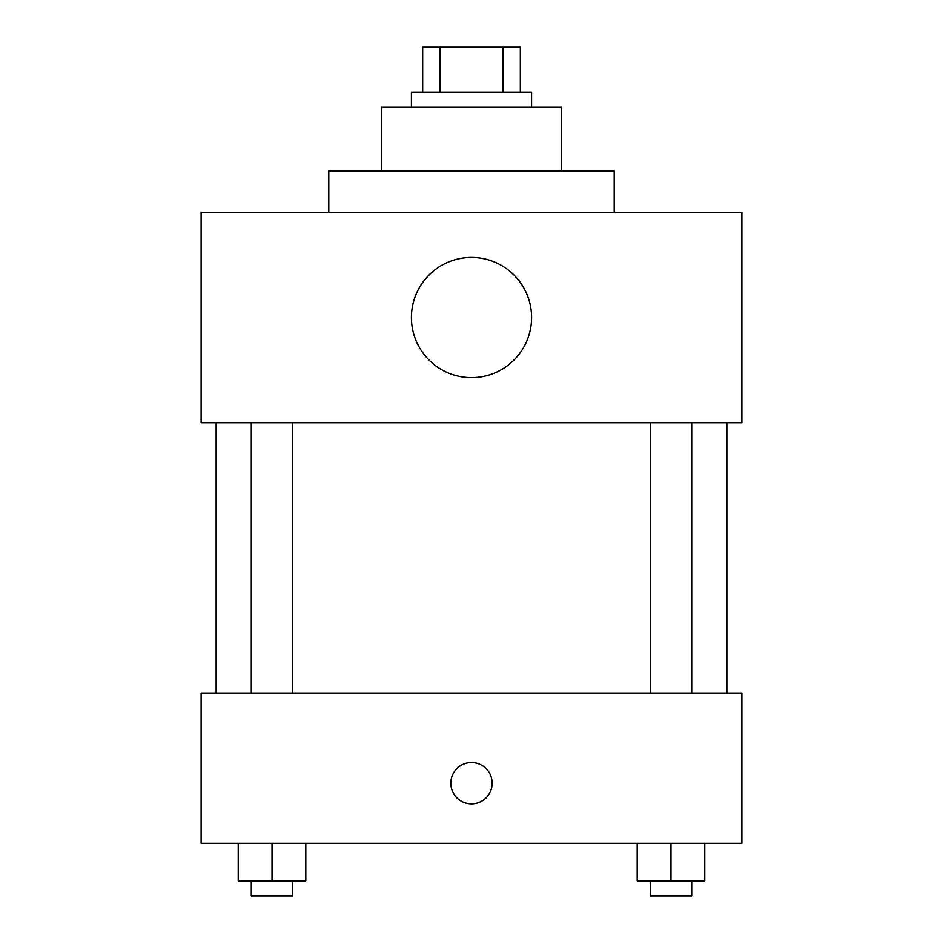 <?xml version="1.0" encoding="UTF-8"?>
<svg xmlns="http://www.w3.org/2000/svg" width="943" height="943" viewBox="0 0 943 943"><rect width="100%" height="100%" fill="white"/><g stroke="black" fill="none" stroke-linecap="round" stroke-linejoin="round"><path stroke-width="1.41" d="M439.886 92.214L439.886 47.15L422.676 47.15L422.676 92.214L422.676 47.15M439.886 47.15L520.324 47.15L520.324 92.214M503.114 92.214L503.114 47.15M411.419 107.231L411.419 92.214L531.581 92.214L531.581 107.231M381.373 171.072L381.373 107.231L561.627 107.231L561.627 171.072M328.801 212.387L328.801 171.072L614.199 171.072L614.199 212.387M201.118 212.387L741.882 212.387L741.882 422.676L201.118 422.676L201.118 212.387M411.419 317.532A60.081 60.081 0 0 0 501.546 369.562A60.081 60.081 0 0 0 501.546 265.502A60.081 60.081 0 0 0 411.419 317.532M216.136 693.058L216.136 422.676M650.257 422.676L650.257 693.058M251.286 693.058L251.286 422.676M201.118 693.058L741.882 693.058L741.882 843.278L201.118 843.278L201.118 693.058M471.5 803.849A20.652 20.652 0 0 1 453.618 772.859A20.652 20.652 0 0 1 489.382 772.859A20.652 20.652 0 0 1 471.5 803.849M637.185 843.278L637.185 880.833L704.775 880.833L704.775 843.278L704.775 880.833M670.98 880.833L670.98 843.278M691.714 880.833L691.714 895.85L650.257 895.85L650.257 880.833M238.225 843.278L238.225 880.833L305.815 880.833L305.815 843.278L305.815 880.833M272.02 880.833L272.02 843.278M292.743 880.833L292.743 895.85L251.286 895.85L251.286 880.833M726.864 693.058L726.864 422.676M691.714 422.676L691.714 693.058M292.743 693.058L292.743 422.676"/></g></svg>
